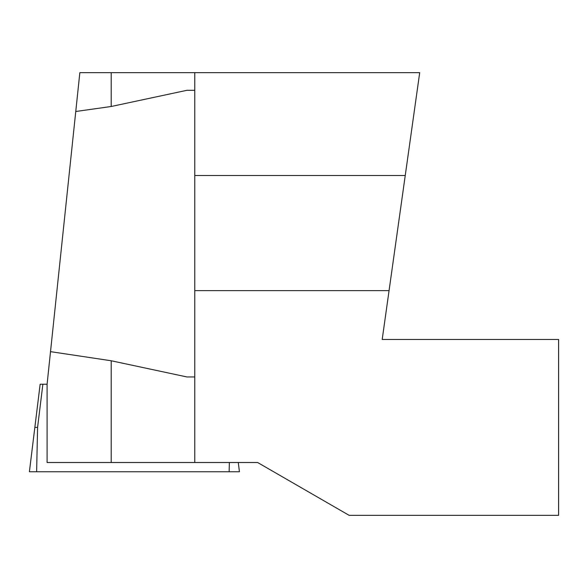 <?xml version="1.0" encoding="UTF-8"?>
<svg xmlns="http://www.w3.org/2000/svg" width="588" height="588" viewBox="0 0 588 588"><rect width="100%" height="100%" fill="white"/><g stroke="black" fill="none" stroke-linecap="round" stroke-linejoin="round"><path stroke-width="0.88" d="M194.775 376.952L186.947 376.952L111.198 360.76L50.517 351.653L79.843 72.662L419.7 72.662L382.2 339.467L558.6 339.467L558.6 515.338L349.125 515.338L257.618 462.506L194.775 462.506L194.775 72.662M50.517 351.653L47.091 384.229M229.349 462.506L229.151 471.767L239.426 471.767L29.4 471.767L34.846 427.41L37.581 427.41L42.88 384.229L47.099 384.229L47.099 462.506M47.091 462.506L194.775 462.506M75.756 111.499L111.198 106.494L186.947 90.302L194.775 90.302M194.775 290.634L389.065 290.634M194.775 175.503L405.242 175.503M29.4 471.767L40.146 384.229L42.88 384.229M239.426 471.767L238.287 462.506L239.426 471.767L29.4 471.767L239.426 471.767M111.198 462.506L111.198 360.76M111.198 106.494L111.198 72.662M36.632 471.767L37.581 427.41"/></g></svg>
